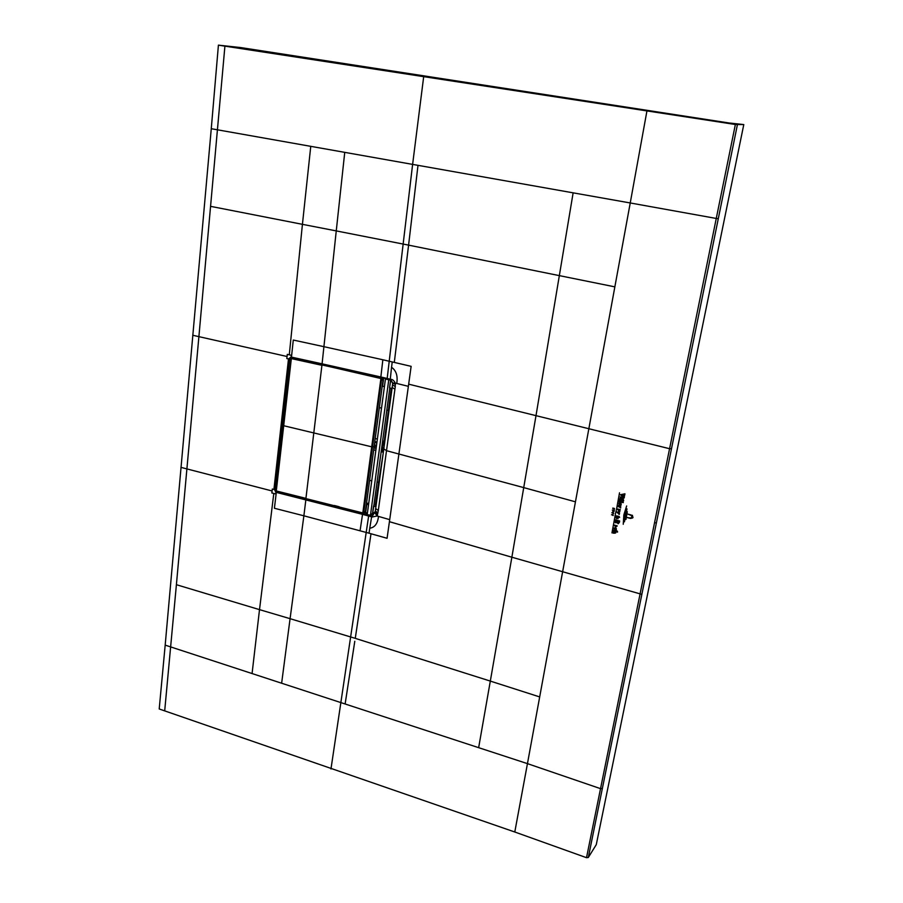 <?xml version="1.0" encoding="UTF-8"?>
<svg xmlns="http://www.w3.org/2000/svg" width="903" height="903" viewBox="0 0 903 903"><rect width="100%" height="100%" fill="white"/><g stroke="black" fill="none" stroke-linecap="round" stroke-linejoin="round"><path stroke-width="1.35" d="M735.369 124.49L716.26 218.458L630.238 202.961L527.454 763.633L165.181 645.126L159.21 708.979L514.789 832.002L586.51 857.692L588.304 857.5L596.273 844.655L743.79 124.569L735.369 124.49L218.413 45.15L211.268 128.711L344.743 152.359L336.255 230.908L302.426 224.328L310.756 146.342M575.448 501.82L523.729 487.609L535.998 415.651L669.575 448.712L716.26 218.458L718.303 218.65L588.304 857.5M218.413 45.15L240.322 47.509L729.24 123.011L743.79 124.569M671.471 448.746L669.575 448.712L586.51 857.692M165.181 645.126L211.268 128.711M394.306 362.419L411.136 366.347L408.37 386.326L396.733 383.448C397.952 375.953 396.225 370.557 391.552 367.284L392.241 361.934L394.306 362.419L408.585 245.131L336.255 230.908L322.089 363.83L291.037 357.024L288.497 358.931L289.75 358.897M641.83 594.366L511.866 557.219L523.729 487.609L386.507 450.687L378.312 510.522L375.671 508.547L383.786 449.017M389.712 519.654L387.071 538.29L369.045 533.199L369.756 528.21C374.779 527.51 377.691 523.582 378.492 516.403L389.712 519.654L408.37 386.326M371.009 533.752L355.263 638.353L290.077 618.679L303.882 515.805L369.045 533.199M276.95 491.356L275.866 492.27L362.532 514.36L362.769 513.818L276.092 491.83L274.433 489.415L275.866 492.27L275.686 493.93L271.882 492.97L272.311 489.042L273.925 489.449L288.497 358.931L286.827 358.559L287.301 354.382L291.24 355.251L291.15 357.351L322.123 364.135M364.101 512.735L367.34 513.615M372.578 513.062L370.986 515.207L372.171 517.001L377.093 515.985L378.312 510.522M330.972 768.984L368.638 516.031L368.875 515.478L372.171 517.001M368.875 515.478L362.769 513.818M306.749 498.806L305.857 499.777L303.882 515.805L274.41 508.265L276.374 491.898M291.127 357.34L289.005 358.988L274.433 489.415L275.076 489.054M290.631 357.317L291.443 357.419L293.283 340.047L324.075 346.707L382.849 359.766L380.852 376.98L322.089 363.83L380.908 377.341M392.602 383.685L392.523 384.859L395.277 386.574L395.277 383.064C393.911 380.513 392.444 379.271 390.852 379.339L380.852 376.98L387.161 379.034M389.938 379.463L291.443 357.419M396.733 383.448L392.534 382.917L390.243 379.553L391.552 367.284M390.22 379.542L387.184 378.47L389.216 361.234L382.849 359.766M392.579 382.793L390.762 379.802L389.554 387.872L390.672 379.745L389.554 387.861M390.852 379.339L389.882 379.113M395.277 386.574L386.507 450.687L383.809 448.893L392.15 387.624M372.25 516.234L374.429 512.791M375.061 512.317L371.426 514.608M371.63 514.338L374.226 513.344M377.973 512.927L375.332 511.064L375.659 508.694M383.346 452.268L378.639 482.247L377.048 482.089M383.775 449.096L382.138 448.306L382.804 452.087L381.168 451.692M375.84 450.394L373.684 449.863M371.731 480.949L369.62 480.227M375.219 438.429L377.352 439.118M382.646 440.833L384.802 441.533M386.845 409.883L388.392 410.605L384.26 441.353L381.856 446.692M381.529 408.088L379.339 407.637M375.4 504.969L378.639 482.247L379.226 482.45M388.99 410.786L388.392 410.605L391.281 388.301M384.464 444.084L382.24 443.87M382.15 444.457L384.407 444.49M381.45 449.638L383.549 450.789M381.438 449.739L383.12 450.326M374.88 512.723L377.093 515.985L378.492 516.403M357.227 371.912L352.644 370.885M381.845 377.567L380.84 378.075L381.924 380.016L383.109 379.542L374.147 446.432L372.499 447.008L282.21 425.369L289.581 359.462L291.319 358.141L380.569 377.985L381.45 379.994L372.499 447.008L282.21 425.369L289.603 359.496M322.089 364.891L380.389 378.402M292.177 357.577L290.529 358.198M282.233 425.415L275.246 489.449L289.795 359.563L292.493 357.644M383.109 379.542L382.262 377.668M290.382 358.254L289.795 359.563M380.953 378.131L362.78 513.175L365.455 511.29L374.147 446.432L372.499 447.008L363.819 511.978L362.769 512.927L305.903 498.591L321.919 365.297L291.138 358.547M276.374 491.198L275.054 489.324L282.244 425.336M305.903 498.591L339.122 506.944M365.455 511.29L364.654 512.43M275.246 489.449L276.228 490.939L305.857 498.343M275.076 489.381L276.239 491.142M389.644 387.918L392.037 388.459M382.24 385.999L384.407 386.665M375.23 511.674L372.555 513.852L373.842 505.714M372.487 513.796L373.549 505.985L372.555 513.852M375.264 504.958L376.122 505.274M373.616 506.03L375.93 506.673M367.419 513.039L364.609 512.452M366.404 504.246L368.548 504.653M368.74 503.185L366.494 503.581L368.74 503.174M389.34 379.553L385.434 379.023L390.604 380.186M385.434 379.023L367.194 514.699L370.986 515.207M370.411 515.579L388.764 379.813M373.831 505.77L389.825 387.963M632.777 517.182L632.393 515.252L632.766 517.893L630.599 518.457L627.167 517.543L630.644 518.04L633.071 517.261M627.833 514.112L631.242 515.015L632.348 517.374L630.881 517.803L632.269 517.047L631.152 515.421L627.833 514.112M625.971 519.462L627.303 511.708L625.971 519.462M626.987 508.897L624.458 521.81L625.011 515.128L626.987 508.897M623.239 524.282L623.86 514.823L626.648 505.962L624.165 514.902L623.239 524.282M619.244 512.452L617.629 512.678L619.526 513.446L619.221 514.45L615.948 511.233L617.02 512.215L619.898 511.527L619.244 512.452M615.767 512.249L611.963 532.86L615.767 512.249M623.296 498.738L623.42 498.084L623.296 498.738M613.521 512.938L612.595 511.832L613.747 513.31L611.85 512.802L613.521 512.938M613.047 514.721L611.545 514.789L613.024 514.428L613.205 515.511L612.561 515.297L613.047 514.721M612.855 508.66L612.765 508.096L614.356 508.434L614.537 509.1L612.855 508.66M614.322 510.488L614.051 511.437L612.324 510.093L613.837 511.166L613.848 510.116L614.322 510.488M619.526 492.812L616.309 510.387L619.526 492.812M620.259 509.992L618.69 510.861L617.596 509.292L618.803 510.274L620.259 509.992M617.652 508.999L620.316 509.698L617.652 508.999M615.406 521.776L617.042 522.645L617.505 521.889L618.194 523.153L619.402 522.397L618.126 523.774L617.336 522.781L615.27 522.679L615.406 521.776M615.891 521.11L615.282 521.437L615.609 519.891L619.661 520.975L619.458 522.069L615.891 521.11M617.133 526.11L615.564 526.98L614.469 525.399L615.677 526.404L617.133 526.11M614.537 525.117L617.178 525.828L614.537 525.117M620.384 494.731L624.955 493.794L624.605 495.566L621.196 495.284L624.402 496.639L624.142 497.982L620.384 494.731M623.488 499.788L623.646 500.804L619.447 500.07L619.684 498.783L623.488 499.788M623.126 501.616L623.296 502.621L619.086 501.887L619.334 500.612L623.126 501.616M618.657 506.493L618.137 506.775L618.397 505.466L620.722 506.154L620.654 507.994L618.657 506.493M614.04 528.819L614.085 528.041C615.846 527.363 616.58 527.984 616.275 529.903L615.564 529.756L616.365 529.316L614.04 528.819M614.717 533.188L613.047 533.109L613.284 531.856L615.677 532.307L615.44 531.551L613.385 531.348L613.622 530.095L617.426 531.167L617.55 532.115L615.632 531.596L615.711 532.928L614.717 533.188M620.316 497.937L620.169 496.91L622.393 497.519L622.528 498.524L620.316 497.937M620.124 505.33L620.406 503.84L620.406 504.811L621.095 504.664L620.632 503.637L618.961 503.784L619.187 505.093L618.939 503.185C620.7 502.553 621.411 503.174 621.095 505.037L620.124 505.33M616.828 517.543L616.365 518.661L616.128 517.464L618.036 516.595L616.614 516.189L616.377 516.934L616.41 515.861L619.074 516.448L619.627 517.363L616.975 517.475L618.137 517.803L617.957 518.762L616.828 517.543M718.303 218.65L737.401 124.738M654.517 522.826L656.391 522.814M514.789 832.002L527.454 763.633L600.506 788.646L602.346 788.511M252.072 673.548L259.511 609.638L176.401 584.704L164.696 710.875M192.734 335.25L198.897 336.65L224.915 46.143M423.688 76.665L412.615 164.391L344.743 152.359M614.853 286.861L408.585 245.131L417.999 165.339L412.615 164.391L389.216 361.234L392.241 361.934M417.999 165.339L630.238 202.961L646.954 110.866M573.134 192.836L535.998 415.651L408.675 384.159M539.689 696.924L490.318 681.088L511.866 557.219L389.43 521.697M478.646 747.673L490.318 681.088L355.263 638.353M345.127 703.99L354.8 641.243M273.801 493.456L259.511 609.638L290.077 618.679L281.634 683.221M176.401 584.704L186.898 468.917L272.108 490.972M180.95 467.359L186.898 468.917L198.897 336.65L287.064 356.504M210.704 206.369L302.426 224.328L289.287 354.823M360.071 530.704L362.532 514.36L371.235 516.742M395.412 384.396L392.545 382.985M369.756 528.21L371.72 516.256M375.309 511.188L375.129 512.091L377.556 514.902M374.813 441.477L376.946 442.154M374.666 442.549L376.822 443.102M376.517 445.337L374.361 444.784M382.533 445.506L384.26 445.54M381.653 448.181L382.341 446.816L383.978 447.617M394.927 389.137L392.162 387.522L392.512 384.971M382.003 449.367L383.572 450.608M376.099 448.43L373.944 447.911M374.169 446.274L376.314 446.816M373.977 447.73L376.122 448.272M382.24 447.561L383.877 448.351M352.463 370.84L351.256 371.754M357.374 371.946L356.177 372.86M380.592 378.47L381.529 377.488M292.414 357.633L291.082 358.536M291.387 358.164L276.284 490.95M363.819 511.978L381.45 379.994M334.347 505.499L339.11 506.718M362.904 513.186L364.823 512.34M382.59 386.168L383.685 377.996M375.355 504.98L376.122 505.24M366.776 504.235L365.659 512.565M367.419 504.337L368.684 503.592M366.437 503.964L367.623 503.264M334.403 505.748L306.072 498.637"/></g></svg>
